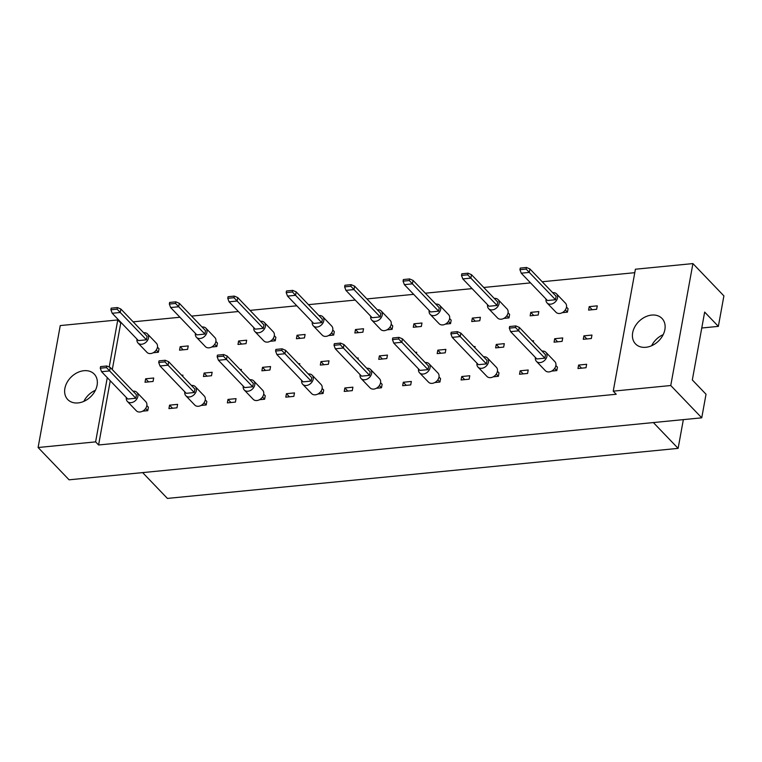 <?xml version="1.0" encoding="UTF-8"?>
<svg xmlns="http://www.w3.org/2000/svg" width="762" height="762" viewBox="0 0 762 762"><rect width="100%" height="100%" fill="white"/><g stroke="black" fill="none" stroke-linecap="round" stroke-linejoin="round"><path stroke-width="1.14" d="M83.915 370.713A18.374 13.868 136.2 0 1 94.25 374.104A18.374 13.868 136.2 0 1 94.84 391.363A18.374 13.868 136.2 0 1 78.067 402.927A18.374 13.868 136.2 0 1 67.732 399.536A18.374 13.868 136.2 0 1 67.142 382.276A18.374 13.868 136.2 0 1 83.915 370.713M651.701 315.077A18.374 13.868 136.2 0 1 662.026 318.468A18.374 13.868 136.2 0 1 662.626 335.728A18.374 13.868 136.2 0 1 645.843 347.291A18.374 13.868 136.2 0 1 635.518 343.9A18.374 13.868 136.2 0 1 634.917 326.641A18.374 13.868 136.2 0 1 651.701 315.077M146.837 405.603L148.39 407.222L147.761 410.68L142.618 411.185M153.067 381.457L145.018 382.248L145.647 378.8L153.695 378.009L153.067 381.457M145.647 378.8L148.619 381.895M157.448 347.167L159.01 348.786L158.382 352.244L153.238 352.739M176.975 407.813L168.926 408.603L169.555 405.155L177.603 404.365L176.975 407.813M169.555 405.155L172.526 408.251M181.661 375.266L182.918 375.142L182.699 376.342M187.595 349.377L179.546 350.168L180.175 346.71L188.224 345.929L187.595 349.377M180.175 346.71L183.147 349.815M205.264 399.879L206.826 401.498L206.197 404.955L201.054 405.451M211.503 375.733L203.454 376.523L204.083 373.066L212.131 372.285L211.503 375.733M204.083 373.066L207.054 376.171M215.884 341.443L217.446 343.062L216.818 346.51L211.674 347.015M235.41 402.088L227.362 402.879L227.99 399.421L236.039 398.64L235.41 402.088M227.99 399.421L230.962 402.527M240.097 369.541L241.354 369.418L241.135 370.618M246.031 343.652L237.982 344.443L238.611 340.985L246.659 340.204L246.031 343.652M238.611 340.985L241.583 344.091M263.7 394.154L265.252 395.773L264.633 399.221L259.49 399.726M269.938 370.008L261.89 370.799L262.519 367.341L270.567 366.56L269.938 370.008M262.519 367.341L265.49 370.446M274.32 335.718L275.873 337.337L275.253 340.785L270.1 341.29M293.846 396.364L285.798 397.154L286.426 393.697L294.475 392.916L293.846 396.364M286.426 393.697L289.398 396.802M298.533 363.817L299.78 363.693L299.561 364.893M304.467 337.928L296.418 338.719L297.037 335.261L305.095 334.47L304.467 337.928M297.037 335.261L300.018 338.366M322.135 388.43L323.688 390.049L323.059 393.497L317.916 394.002M328.374 364.284L320.326 365.074L320.945 361.617L329.003 360.826L328.374 364.284M320.945 361.617L323.917 364.722M332.756 329.994L334.308 331.613L333.68 335.061L328.536 335.566M352.282 390.639L344.233 391.43L344.853 387.972L352.911 387.182L352.282 390.639M344.853 387.972L347.824 391.077M356.968 358.092L358.216 357.969L357.997 359.169M362.903 332.203L354.854 332.984L355.473 329.536L363.531 328.746L362.903 332.203M355.473 329.536L358.445 332.632M380.571 382.705L382.124 384.324L381.495 387.772L376.352 388.277M386.81 358.559L378.752 359.34L379.381 355.892L387.439 355.102L386.81 358.559M379.381 355.892L382.353 358.988M391.192 324.269L392.744 325.888L392.116 329.336L386.972 329.841M410.718 384.915L402.66 385.696L403.288 382.248L411.347 381.457L410.718 384.915M403.288 382.248L406.26 385.343M415.395 352.368L416.652 352.244L416.433 353.444M421.338 326.469L413.28 327.26L413.909 323.812L421.967 323.021L421.338 326.469M413.909 323.812L416.881 326.908M439.007 376.98L440.56 378.6L439.931 382.048L434.788 382.553M445.246 352.825L437.188 353.616L437.817 350.168L445.875 349.377L445.246 352.825M437.817 350.168L440.788 353.263M449.628 318.535L451.18 320.164L450.552 323.612L445.408 324.117M469.154 379.181L461.096 379.971L461.724 376.523L469.773 375.733L469.154 379.181M461.724 376.523L464.696 379.619M473.831 346.634L475.088 346.519L474.869 347.72M479.774 320.745L471.716 321.535L472.345 318.087L480.393 317.297L479.774 320.745M472.345 318.087L475.317 321.183M497.443 371.246L498.996 372.875L498.367 376.323L493.224 376.828M503.682 347.101L495.624 347.891L496.252 344.443L504.301 343.652L503.682 347.101M496.252 344.443L499.224 347.539M508.063 312.811L509.616 314.43L508.987 317.887L503.844 318.392M527.58 373.456L519.532 374.247L520.16 370.799L528.209 370.008L527.58 373.456M520.16 370.799L523.132 373.894M532.267 340.909L533.524 340.785L533.305 341.995M538.201 315.02L530.152 315.811L530.781 312.363L538.829 311.572L538.201 315.02M530.781 312.363L533.752 315.458M555.879 365.522L557.432 367.141L556.803 370.599L551.659 371.104M562.108 341.376L554.06 342.167L554.688 338.719L562.737 337.928L562.108 341.376M554.688 338.719L557.66 341.814M566.49 307.086L568.052 308.705L567.423 312.163L562.28 312.668M586.016 367.732L577.967 368.522L578.596 365.074L586.645 364.284L586.016 367.732M578.596 365.074L581.568 368.17M591.331 338.518L583.273 339.3L583.902 335.852L591.96 335.061L591.331 338.518M583.902 335.852L586.873 338.947M596.636 309.296L588.588 310.086L589.216 306.638L597.265 305.848L596.636 309.296M589.216 306.638L592.188 309.734M107.28 377.657L95.612 441.874L38.1 447.513L60.255 325.574L117.777 319.945L109.214 367.027M692.915 263.585L670.76 385.524L613.239 391.154L635.403 269.224L692.915 263.585L723.9 295.885L718.356 326.374L704.659 312.087L692.325 379.952L706.022 394.24L701.745 417.824L69.085 479.812L38.1 447.513M110.261 380.771L98.593 444.979L95.612 441.874M670.76 385.524L701.745 417.824M98.593 444.979L616.22 394.259L613.239 391.154M121.501 322.974L120.748 323.05L117.777 319.945M634.775 272.682L542.192 281.75M530.543 282.892L483.756 287.474M472.107 288.617L425.329 293.208M413.671 294.342L366.893 298.933M355.244 300.076L308.458 304.657M296.809 305.8L250.022 310.382M238.373 311.525L191.586 316.106M179.937 317.249L133.15 321.831M701.764 328.003L718.356 326.374M142.646 472.611L167.402 498.415L678.123 448.37L683.352 419.624M653.367 422.567L678.123 448.37M652.424 344.272L653.129 345.005M651.634 345.729A18.374 13.868 136.2 0 1 663.188 334.651M83.858 401.364A18.374 13.868 136.2 0 1 95.402 390.287M120.748 323.05L112.29 369.599M535.41 357.473A6.563 4.953 -43.8 0 0 536.438 361.378A6.563 4.953 -43.8 0 0 542.468 361.912A6.563 4.953 -43.8 0 0 546.926 356.283A6.563 4.953 -43.8 0 0 545.906 352.301A6.563 4.953 -43.8 0 0 542.049 351.111M536.438 361.378L545.373 370.703A6.563 4.953 -43.8 0 0 551.402 371.227A6.563 4.953 -43.8 0 0 555.86 365.598A6.563 4.953 -43.8 0 0 554.85 361.617L545.906 352.301M515.826 325.917L519.293 327.393L518.665 330.841L544.887 358.169L536.829 358.959L510.616 331.632L509.321 328.136L515.531 327.527L515.826 325.917L509.616 326.527L509.321 328.136M544.887 358.169L545.516 354.721L519.293 327.393M515.531 327.527L518.665 330.841L510.616 331.632M554.679 368.389L556.803 370.599M546.03 299.037A6.563 4.953 -43.8 0 0 547.059 302.943A6.563 4.953 -43.8 0 0 553.088 303.476A6.563 4.953 -43.8 0 0 557.546 297.837A6.563 4.953 -43.8 0 0 556.527 293.865A6.563 4.953 -43.8 0 0 552.669 292.675M547.059 302.943L555.993 312.268A6.563 4.953 -43.8 0 0 562.023 312.791A6.563 4.953 -43.8 0 0 566.48 307.162A6.563 4.953 -43.8 0 0 565.461 303.181L556.527 293.865M526.447 267.481L529.914 268.948L529.285 272.405L555.508 299.733L547.449 300.523L521.237 273.196L519.941 269.7L526.151 269.091L526.447 267.481L520.236 268.081L519.941 269.7M555.508 299.733L556.136 296.285L529.914 268.948M526.151 269.091L529.285 272.405L521.237 273.196M565.299 309.953L567.423 312.163M476.974 363.198A6.563 4.953 -43.8 0 0 478.003 367.113A6.563 4.953 -43.8 0 0 484.032 367.636A6.563 4.953 -43.8 0 0 488.49 362.007A6.563 4.953 -43.8 0 0 487.47 358.026A6.563 4.953 -43.8 0 0 483.613 356.835M478.003 367.113L486.937 376.428A6.563 4.953 -43.8 0 0 492.976 376.952A6.563 4.953 -43.8 0 0 497.424 371.323A6.563 4.953 -43.8 0 0 496.414 367.341L487.47 358.026M457.39 331.641L460.858 333.118L460.238 336.566L486.451 363.903L478.403 364.684L452.18 337.356L450.885 333.861L457.095 333.251L457.39 331.641L451.18 332.251L450.885 333.861M486.451 363.903L487.08 360.445L460.858 333.118M457.095 333.251L460.238 336.566L452.18 337.356M496.243 374.113L498.367 376.323M418.538 368.932A6.563 4.953 -43.8 0 0 419.567 372.837A6.563 4.953 -43.8 0 0 425.596 373.361A6.563 4.953 -43.8 0 0 430.054 367.732A6.563 4.953 -43.8 0 0 429.035 363.75A6.563 4.953 -43.8 0 0 425.177 362.56M419.567 372.837L428.511 382.153A6.563 4.953 -43.8 0 0 434.54 382.676A6.563 4.953 -43.8 0 0 438.998 377.047A6.563 4.953 -43.8 0 0 437.979 373.066L429.035 363.75M398.955 337.366L402.431 338.842L401.803 342.29L428.015 369.627L419.967 370.408L393.744 343.081L392.449 339.585L398.659 338.976L398.955 337.366L392.744 337.976L392.449 339.585M428.015 369.627L428.644 366.17L402.431 338.842M398.659 338.976L401.803 342.29L393.744 343.081M437.817 379.838L439.931 382.048M360.102 374.656A6.563 4.953 -43.8 0 0 361.131 378.562A6.563 4.953 -43.8 0 0 367.16 379.085A6.563 4.953 -43.8 0 0 371.618 373.456A6.563 4.953 -43.8 0 0 370.608 369.475A6.563 4.953 -43.8 0 0 366.741 368.284M361.131 378.562L370.075 387.877A6.563 4.953 -43.8 0 0 376.104 388.41A6.563 4.953 -43.8 0 0 380.562 382.772A6.563 4.953 -43.8 0 0 379.543 378.8L370.608 369.475M340.519 343.091L343.995 344.567L343.367 348.015L369.58 375.352L361.531 376.142L335.318 348.805L334.013 345.31L340.233 344.7L340.519 343.091L334.308 343.7L334.013 345.31M369.58 375.352L370.208 371.894L343.995 344.567M340.233 344.7L343.367 348.015L335.318 348.805M379.381 385.562L381.495 387.772M301.676 380.381A6.563 4.953 -43.8 0 0 302.704 384.286A6.563 4.953 -43.8 0 0 308.734 384.81A6.563 4.953 -43.8 0 0 313.182 379.181A6.563 4.953 -43.8 0 0 312.172 375.199A6.563 4.953 -43.8 0 0 308.305 374.009M302.704 384.286L311.639 393.602A6.563 4.953 -43.8 0 0 317.668 394.135A6.563 4.953 -43.8 0 0 322.126 388.496A6.563 4.953 -43.8 0 0 321.107 384.524L312.172 375.199M282.083 348.815L285.56 350.291L284.931 353.739L311.144 381.076L303.095 381.867L276.882 354.53L275.587 351.034L281.797 350.425L282.083 348.815L275.873 349.425L275.587 351.034M311.144 381.076L311.772 377.628L285.56 350.291M281.797 350.425L284.931 353.739L276.882 354.53M320.945 391.287L323.059 393.497M487.594 304.762A6.563 4.953 -43.8 0 0 488.623 308.667A6.563 4.953 -43.8 0 0 494.652 309.201A6.563 4.953 -43.8 0 0 499.11 303.562A6.563 4.953 -43.8 0 0 498.091 299.59A6.563 4.953 -43.8 0 0 494.233 298.399M488.623 308.667L497.557 317.992A6.563 4.953 -43.8 0 0 503.587 318.516A6.563 4.953 -43.8 0 0 508.044 312.887A6.563 4.953 -43.8 0 0 507.035 308.905L498.091 299.59M468.011 273.206L471.478 274.672L470.859 278.13L497.072 305.457L489.023 306.248L462.801 278.921L461.505 275.425L467.716 274.815L468.011 273.206L461.801 273.815L461.505 275.425M497.072 305.457L497.7 302.009L471.478 274.672M467.716 274.815L470.859 278.13L462.801 278.921M506.863 315.678L508.987 317.887M429.158 310.486A6.563 4.953 -43.8 0 0 430.187 314.401A6.563 4.953 -43.8 0 0 436.216 314.925A6.563 4.953 -43.8 0 0 440.674 309.296A6.563 4.953 -43.8 0 0 439.655 305.314A6.563 4.953 -43.8 0 0 435.797 304.124M430.187 314.401L439.131 323.717A6.563 4.953 -43.8 0 0 445.16 324.241A6.563 4.953 -43.8 0 0 449.609 318.611A6.563 4.953 -43.8 0 0 448.599 314.63L439.655 305.314M409.575 278.93L413.052 280.406L412.423 283.855L438.636 311.191L430.587 311.972L404.365 284.645L403.069 281.149L409.28 280.54L409.575 278.93L403.365 279.54L403.069 281.149M438.636 311.191L439.264 307.734L413.052 280.406M409.28 280.54L412.423 283.855L404.365 284.645M448.437 321.402L450.552 323.612M370.723 316.22A6.563 4.953 -43.8 0 0 371.751 320.126A6.563 4.953 -43.8 0 0 377.781 320.65A6.563 4.953 -43.8 0 0 382.238 315.02A6.563 4.953 -43.8 0 0 381.229 311.039A6.563 4.953 -43.8 0 0 377.361 309.848M371.751 320.126L380.695 329.441A6.563 4.953 -43.8 0 0 386.725 329.965A6.563 4.953 -43.8 0 0 391.182 324.336A6.563 4.953 -43.8 0 0 390.163 320.354L381.229 311.039M351.139 284.655L354.616 286.131L353.987 289.579L380.2 316.916L372.151 317.697L345.929 290.37L344.634 286.874L350.853 286.264L351.139 284.655L344.929 285.264L344.634 286.874M380.2 316.916L380.829 313.458L354.616 286.131M350.853 286.264L353.987 289.579L345.929 290.37M390.001 327.127L392.116 329.336M312.287 321.945A6.563 4.953 -43.8 0 0 313.315 325.85A6.563 4.953 -43.8 0 0 319.354 326.374A6.563 4.953 -43.8 0 0 323.802 320.745A6.563 4.953 -43.8 0 0 322.793 316.763A6.563 4.953 -43.8 0 0 318.926 315.573M313.315 325.85L322.259 335.166A6.563 4.953 -43.8 0 0 328.289 335.699A6.563 4.953 -43.8 0 0 332.746 330.06A6.563 4.953 -43.8 0 0 331.727 326.079L322.793 316.763M292.703 290.379L296.18 291.856L295.551 295.304L321.764 322.64L313.715 323.431L287.503 296.094L286.207 292.598L292.418 291.989L292.703 290.379L286.493 290.989L286.207 292.598M321.764 322.64L322.393 319.183L296.18 291.856M292.418 291.989L295.551 295.304L287.503 296.094M331.565 332.851L333.68 335.061M243.24 386.105A6.563 4.953 -43.8 0 0 244.269 390.011A6.563 4.953 -43.8 0 0 250.298 390.544A6.563 4.953 -43.8 0 0 254.756 384.905A6.563 4.953 -43.8 0 0 253.736 380.924A6.563 4.953 -43.8 0 0 249.879 379.733M244.269 390.011L253.203 399.326A6.563 4.953 -43.8 0 0 259.232 399.86A6.563 4.953 -43.8 0 0 263.69 394.221A6.563 4.953 -43.8 0 0 262.671 390.249L253.736 380.924M223.657 354.54L227.124 356.016L226.495 359.464L252.717 386.801L244.659 387.591L218.446 360.255L217.151 356.759L223.361 356.149L223.657 354.54L217.437 355.149L217.151 356.759M252.717 386.801L253.336 383.353L227.124 356.016M223.361 356.149L226.495 359.464L218.446 360.255M262.509 397.012L264.633 399.221M184.804 391.83A6.563 4.953 -43.8 0 0 185.833 395.735A6.563 4.953 -43.8 0 0 191.862 396.269A6.563 4.953 -43.8 0 0 196.32 390.63A6.563 4.953 -43.8 0 0 195.301 386.658A6.563 4.953 -43.8 0 0 191.443 385.467M185.833 395.735L194.767 405.06A6.563 4.953 -43.8 0 0 200.797 405.584A6.563 4.953 -43.8 0 0 205.254 399.955A6.563 4.953 -43.8 0 0 204.235 395.973L195.301 386.658M165.221 360.264L168.688 361.74L168.059 365.198L194.281 392.525L186.223 393.316L160.01 365.979L158.715 362.483L164.925 361.883L165.221 360.264L159.01 360.874L158.715 362.483M194.281 392.525L194.91 389.077L168.688 361.74M164.925 361.883L168.059 365.198L160.01 365.979M204.073 402.736L206.197 404.955M126.368 397.554A6.563 4.953 -43.8 0 0 127.397 401.46A6.563 4.953 -43.8 0 0 133.426 401.993A6.563 4.953 -43.8 0 0 137.884 396.354A6.563 4.953 -43.8 0 0 136.865 392.382A6.563 4.953 -43.8 0 0 133.007 391.192M127.397 401.46L136.331 410.785A6.563 4.953 -43.8 0 0 142.361 411.309A6.563 4.953 -43.8 0 0 146.818 405.679A6.563 4.953 -43.8 0 0 145.809 401.698L136.865 392.382M106.785 365.998L110.252 367.465L109.623 370.923L135.846 398.25L127.787 399.04L101.575 371.713L100.279 368.217L106.489 367.608L106.785 365.998L100.574 366.608L100.279 368.217M135.846 398.25L136.474 394.802L110.252 367.465M106.489 367.608L109.623 370.923L101.575 371.713M145.637 408.47L147.761 410.68M253.86 327.67A6.563 4.953 -43.8 0 0 254.889 331.575A6.563 4.953 -43.8 0 0 260.918 332.099A6.563 4.953 -43.8 0 0 265.376 326.469A6.563 4.953 -43.8 0 0 264.357 322.488A6.563 4.953 -43.8 0 0 260.499 321.297M254.889 331.575L263.823 340.89A6.563 4.953 -43.8 0 0 269.853 341.424A6.563 4.953 -43.8 0 0 274.31 335.785A6.563 4.953 -43.8 0 0 273.291 331.813L264.357 322.488M234.277 296.104L237.744 297.58L237.115 301.028L263.328 328.365L255.28 329.155L229.067 301.819L227.771 298.323L233.982 297.713L234.277 296.104L228.057 296.713L227.771 298.323M263.328 328.365L263.957 324.917L237.744 297.58M233.982 297.713L237.115 301.028L229.067 301.819M273.129 338.576L275.253 340.785M195.424 333.394A6.563 4.953 -43.8 0 0 196.453 337.299A6.563 4.953 -43.8 0 0 202.482 337.833A6.563 4.953 -43.8 0 0 206.94 332.194A6.563 4.953 -43.8 0 0 205.921 328.212A6.563 4.953 -43.8 0 0 202.063 327.022M196.453 337.299L205.388 346.615A6.563 4.953 -43.8 0 0 211.417 347.148A6.563 4.953 -43.8 0 0 215.875 341.509A6.563 4.953 -43.8 0 0 214.855 337.537L205.921 328.212M175.841 301.828L179.308 303.305L178.679 306.753L204.902 334.089L196.844 334.88L170.631 307.543L169.335 304.048L175.546 303.438L175.841 301.828L169.631 302.438L169.335 304.048M204.902 334.089L205.521 330.641L179.308 303.305M175.546 303.438L178.679 306.753L170.631 307.543M214.694 344.3L216.818 346.51M136.989 339.119A6.563 4.953 -43.8 0 0 138.017 343.024A6.563 4.953 -43.8 0 0 144.047 343.557A6.563 4.953 -43.8 0 0 148.504 337.918A6.563 4.953 -43.8 0 0 147.485 333.947A6.563 4.953 -43.8 0 0 143.627 332.756M138.017 343.024L146.952 352.349A6.563 4.953 -43.8 0 0 152.981 352.873A6.563 4.953 -43.8 0 0 157.439 347.243A6.563 4.953 -43.8 0 0 156.42 343.262L147.485 333.947M117.405 307.553L120.872 309.029L120.244 312.487L146.466 339.814L138.408 340.604L112.195 313.268L110.9 309.772L117.11 309.172L117.405 307.553L111.195 308.162L110.9 309.772M146.466 339.814L147.095 336.366L120.872 309.029M117.11 309.172L120.244 312.487L112.195 313.268M156.258 350.025L158.382 352.244"/></g></svg>
